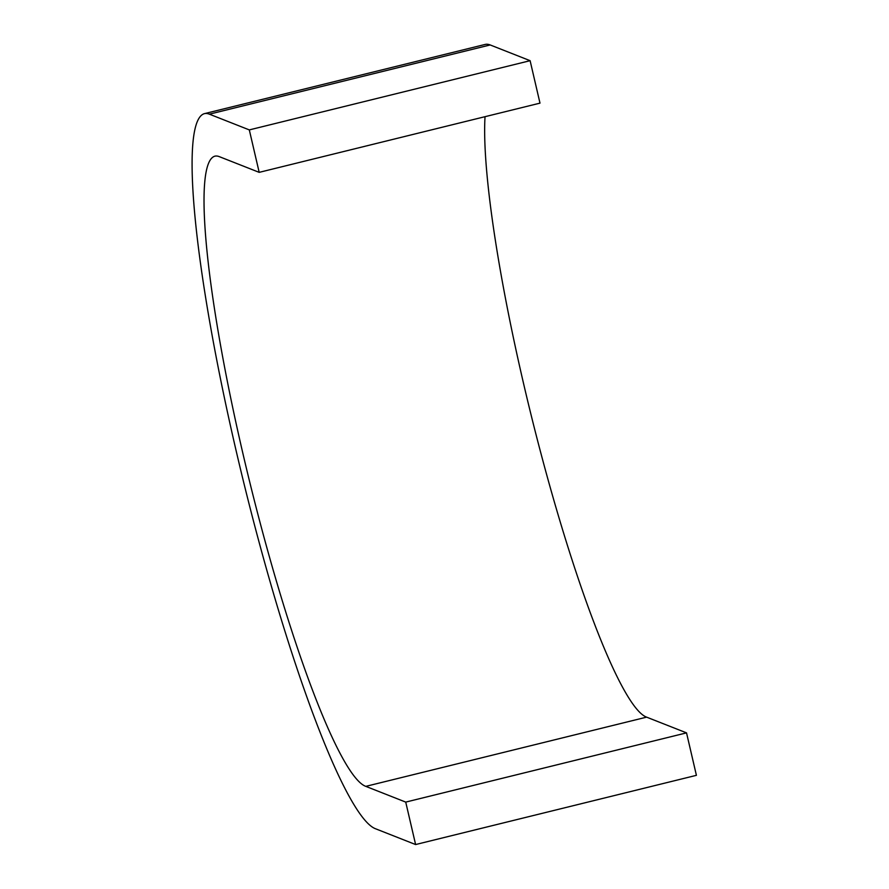 <?xml version="1.0" encoding="UTF-8"?>
<svg xmlns="http://www.w3.org/2000/svg" width="889" height="889" viewBox="0 0 889 889"><rect width="100%" height="100%" fill="white"/><g stroke="black" fill="none" stroke-linecap="round" stroke-linejoin="round"><path stroke-width="1.33" d="M204.326 113.67A368.535 50.017 76.2 0 0 239.797 466.292A368.535 50.017 76.2 0 0 375.68 828.815L415.608 844.55L405.728 802.1L365.801 786.365A324.752 44.072 76.2 0 1 246.064 466.903A324.752 44.072 76.2 0 1 214.805 156.186A324.752 44.072 76.2 0 1 219.261 156.631L259.188 172.355L539.99 103.135L530.111 60.685L490.183 44.95A368.535 50.017 76.2 0 0 485.116 44.45L204.326 113.67A368.535 50.017 76.2 0 1 209.382 114.17L249.309 129.905L530.111 60.685M405.728 802.1L686.53 732.869L646.603 717.145A324.752 44.072 76.2 0 1 543.035 461.28A324.752 44.072 76.2 0 1 485.027 116.681M249.309 129.905L259.188 172.355M415.608 844.55L696.409 775.33L686.53 732.869M209.382 114.17L490.183 44.95M365.801 786.365L646.603 717.145"/></g></svg>
